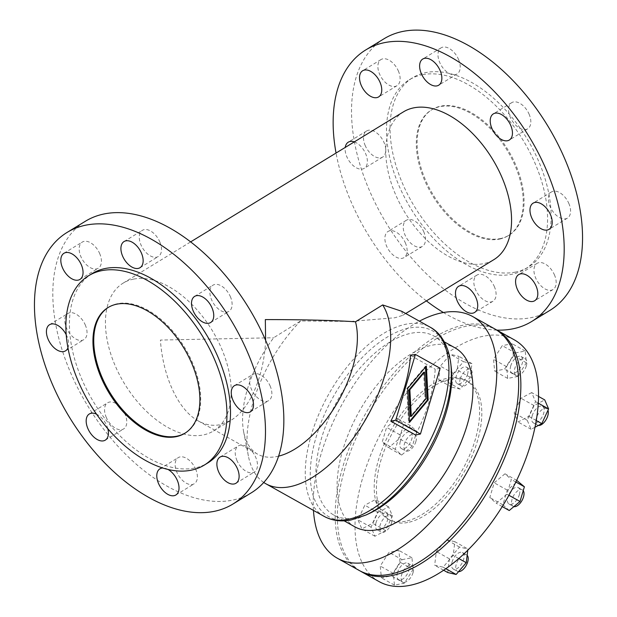 <?xml version="1.0" encoding="UTF-8"?>
<svg xmlns="http://www.w3.org/2000/svg" width="617" height="617" viewBox="0 0 617 617"><rect width="100%" height="100%" fill="white"/><g stroke="black" fill="none" stroke-linecap="round" stroke-linejoin="round"><path stroke-width="0.46" stroke-dasharray="3.08 2.31" d="M514.416 339.913A138.493 71.094 -60.8 0 0 484.052 336.095A138.493 71.094 -60.8 0 0 372.252 451.382A138.493 71.094 -60.8 0 0 379.116 581.607M360.374 571.087A138.493 71.094 119.2 0 1 355.076 440.391A138.493 71.094 119.2 0 1 466.398 326.216A138.493 71.094 119.2 0 1 495.652 329.439M407.698 522.499A79.562 40.845 119.2 0 1 390.252 520.301A79.562 40.845 119.2 0 1 386.304 445.497A79.562 40.845 119.2 0 1 450.533 379.262A79.562 40.845 119.2 0 1 467.979 381.46A79.562 40.845 119.2 0 1 471.92 456.272A79.562 40.845 119.2 0 1 407.698 522.499M405.485 521.265A79.562 40.845 119.2 0 1 388.047 519.067A79.562 40.845 119.2 0 1 384.098 444.255A79.562 40.845 119.2 0 1 448.328 378.028A79.562 40.845 119.2 0 1 465.773 380.226A79.562 40.845 119.2 0 1 469.714 455.03A79.562 40.845 119.2 0 1 405.485 521.265M359.256 570.494A138.493 71.094 119.2 0 1 352.392 440.268A138.493 71.094 119.2 0 1 464.192 324.974A138.493 71.094 119.2 0 1 494.556 328.799M313.459 510.413A138.493 71.094 119.2 0 1 419.398 321.172M369.606 513.329A102.545 52.638 119.2 0 1 356.194 517.825A102.545 52.638 119.2 0 1 333.712 514.994A102.545 52.638 119.2 0 1 328.622 418.573A102.545 52.638 119.2 0 1 411.408 333.203A102.545 52.638 119.2 0 1 433.89 336.034A102.545 52.638 119.2 0 1 451.243 367.508M354.929 526.872A102.545 52.638 119.2 0 1 349.847 430.45A102.545 52.638 119.2 0 1 432.625 345.088A102.545 52.638 119.2 0 1 455.107 347.911M278.622 456.14A86.635 44.47 119.2 0 1 276.655 456.572A86.635 44.47 119.2 0 1 257.659 454.181A86.635 44.47 119.2 0 1 243.684 432.008A86.635 44.47 119.2 0 1 273.67 337.746L300.595 320.948L350.394 321.449L394.888 317.763L402.739 315.341L401.69 311.261M263.775 482.479A108.438 55.669 119.2 0 1 248.373 456.017A108.438 55.669 119.2 0 1 300.595 320.948M265.595 340.291C264.03 376.509 249.947 409.017 230.912 420.331L219.799 424.751C212.518 426.123 205.353 424.858 198.296 420.948C178.429 410.174 162.927 377.064 160.405 340.067L273.67 337.746M185.231 433.041A73.67 43.63 -121.4 0 0 185.632 432.802A73.67 43.63 -121.4 0 0 188.386 354.119A73.67 43.63 -121.4 0 0 117.716 303.657A73.67 43.63 -121.4 0 0 108.816 307.081A73.67 43.63 -121.4 0 0 108.415 307.328M92.118 273.593A110.944 65.71 -121.4 0 0 87.969 392.088A110.944 65.71 -121.4 0 0 194.409 468.087A110.944 65.71 -121.4 0 0 207.813 462.935M515.025 272.182A110.944 65.71 -121.4 0 0 528.43 267.038A110.944 65.71 -121.4 0 0 532.579 148.535A110.944 65.71 -121.4 0 0 426.139 72.536A110.944 65.71 -121.4 0 0 412.734 77.688A110.944 65.71 -121.4 0 0 408.593 196.183A110.944 65.71 -121.4 0 0 515.025 272.182M422.591 74.703A110.944 65.71 58.6 0 1 529.031 150.702A110.944 65.71 58.6 0 1 524.882 269.205A110.944 65.71 58.6 0 1 511.478 274.357A110.944 65.71 58.6 0 1 405.037 198.358A110.944 65.71 58.6 0 1 409.187 79.855A110.944 65.71 58.6 0 1 422.591 74.703M499.284 239.134A73.67 43.63 -121.4 0 0 508.184 235.717A73.67 43.63 -121.4 0 0 510.938 157.034A73.67 43.63 -121.4 0 0 440.26 106.579A73.67 43.63 -121.4 0 0 431.368 109.996A73.67 43.63 -121.4 0 0 428.614 188.679A73.67 43.63 -121.4 0 0 499.284 239.134M500.094 238.64A73.67 43.63 -121.4 0 0 508.994 235.224A73.67 43.63 -121.4 0 0 511.748 156.541A73.67 43.63 -121.4 0 0 441.07 106.078A73.67 43.63 -121.4 0 0 432.178 109.502A73.67 43.63 -121.4 0 0 429.424 188.177A73.67 43.63 -121.4 0 0 500.094 238.64M133.627 279.1A86.635 51.304 -121.4 0 0 123.161 283.118A86.635 51.304 -121.4 0 0 119.922 375.645A86.635 51.304 -121.4 0 0 203.032 434.993A86.635 51.304 -121.4 0 0 213.497 430.967A86.635 51.304 -121.4 0 0 216.737 338.44A86.635 51.304 -121.4 0 0 133.627 279.1M403.503 111.824A86.635 51.304 -121.4 0 0 400.263 204.35A86.635 51.304 -121.4 0 0 483.373 263.698A86.635 51.304 -121.4 0 0 493.839 259.672M251.296 492.821A159.117 94.239 58.6 0 1 71.965 375.846A159.117 94.239 58.6 0 1 85.37 221.264M85.192 324.743A15.325 9.078 58.6 0 1 83.897 339.635A15.325 9.078 58.6 0 1 66.628 328.367A15.325 9.078 58.6 0 1 67.924 313.482A15.325 9.078 58.6 0 1 85.192 324.743M67.947 347.919A15.325 9.078 -121.4 0 0 66.829 335.964A15.325 9.078 -121.4 0 0 66.181 334.63M106.386 417.647A15.325 9.078 58.6 0 1 107.674 402.762A15.325 9.078 58.6 0 1 124.942 414.03A15.325 9.078 58.6 0 1 123.655 428.915A15.325 9.078 58.6 0 1 106.386 417.647M107.805 428.699A15.325 9.078 -121.4 0 0 106.579 425.252A15.325 9.078 -121.4 0 0 96.545 414.177M99.576 253.325A15.325 9.078 58.6 0 1 98.288 268.21A15.325 9.078 58.6 0 1 81.02 256.942A15.325 9.078 58.6 0 1 82.308 242.057A15.325 9.078 58.6 0 1 99.576 253.325M195.543 468.874A15.325 9.078 58.6 0 1 194.255 483.759A15.325 9.078 58.6 0 1 176.986 472.491A15.325 9.078 58.6 0 1 178.274 457.606A15.325 9.078 58.6 0 1 195.543 468.874M159.672 241.594A15.325 9.078 58.6 0 1 158.384 256.479A15.325 9.078 58.6 0 1 141.116 245.219A15.325 9.078 58.6 0 1 142.404 230.334A15.325 9.078 58.6 0 1 159.672 241.594M237.082 460.768A15.325 9.078 58.6 0 1 238.37 445.883A15.325 9.078 58.6 0 1 255.639 457.143A15.325 9.078 58.6 0 1 254.351 472.028A15.325 9.078 58.6 0 1 237.082 460.768M230.28 296.438A15.325 9.078 58.6 0 1 228.984 311.323A15.325 9.078 58.6 0 1 211.716 300.055A15.325 9.078 58.6 0 1 213.012 285.17A15.325 9.078 58.6 0 1 230.28 296.438M270.03 385.718A15.325 9.078 58.6 0 1 268.734 400.603A15.325 9.078 58.6 0 1 251.466 389.342A15.325 9.078 58.6 0 1 252.762 374.457A15.325 9.078 58.6 0 1 270.03 385.718M400.317 441.456A9.432 4.843 -60.8 0 0 401.42 448.567A9.432 4.843 -60.8 0 0 411.732 439.227A9.432 4.843 -60.8 0 0 410.629 432.116A9.432 4.843 -60.8 0 0 400.317 441.456M415.881 441.548A9.432 4.843 119.2 0 1 405.57 450.888A9.432 4.843 119.2 0 1 404.459 443.777A9.432 4.843 119.2 0 1 414.778 434.437A9.432 4.843 119.2 0 1 415.881 441.548M391.594 522.753A9.432 4.843 119.2 0 1 381.283 532.093A9.432 4.843 119.2 0 1 380.172 524.982A9.432 4.843 119.2 0 1 390.492 515.642A9.432 4.843 119.2 0 1 391.594 522.753M376.031 522.661A9.432 4.843 -60.8 0 0 377.134 529.772A9.432 4.843 -60.8 0 0 387.445 520.432A9.432 4.843 -60.8 0 0 386.342 513.321A9.432 4.843 -60.8 0 0 376.031 522.661M467.539 374.264A9.432 4.843 -60.8 0 0 466.437 367.154A9.432 4.843 -60.8 0 0 456.117 376.493A9.432 4.843 -60.8 0 0 457.22 383.612A9.432 4.843 -60.8 0 0 467.539 374.264M460.267 378.815A9.432 4.843 119.2 0 1 470.586 369.475A9.432 4.843 119.2 0 1 471.689 376.586A9.432 4.843 119.2 0 1 461.369 385.933A9.432 4.843 119.2 0 1 460.267 378.815M413.058 572.638A9.432 4.843 119.2 0 1 402.739 581.978A9.432 4.843 119.2 0 1 401.636 574.867A9.432 4.843 119.2 0 1 411.948 565.527A9.432 4.843 119.2 0 1 413.058 572.638M397.487 572.545A9.432 4.843 -60.8 0 0 398.59 579.656A9.432 4.843 -60.8 0 0 408.909 570.316A9.432 4.843 -60.8 0 0 407.798 563.198A9.432 4.843 -60.8 0 0 397.487 572.545M510.753 365.835A9.432 4.843 -60.8 0 0 511.855 372.946A9.432 4.843 -60.8 0 0 522.175 363.606A9.432 4.843 -60.8 0 0 521.064 356.495A9.432 4.843 -60.8 0 0 510.753 365.835M526.324 365.927A9.432 4.843 119.2 0 1 516.005 375.275A9.432 4.843 119.2 0 1 514.902 368.156A9.432 4.843 119.2 0 1 525.214 358.816A9.432 4.843 119.2 0 1 526.324 365.927M458.57 571.651A9.432 4.843 119.2 0 1 457.374 571.319A9.432 4.843 119.2 0 1 456.264 564.208A9.432 4.843 119.2 0 1 466.583 554.86A9.432 4.843 119.2 0 1 467.154 555.3M452.122 561.886A9.432 4.843 -60.8 0 0 453.225 568.997A9.432 4.843 -60.8 0 0 463.537 559.658A9.432 4.843 -60.8 0 0 462.434 552.539A9.432 4.843 -60.8 0 0 452.122 561.886M519.344 494.695A9.432 4.843 -60.8 0 0 518.241 487.584A9.432 4.843 -60.8 0 0 507.922 496.924A9.432 4.843 -60.8 0 0 509.025 504.035A9.432 4.843 -60.8 0 0 519.344 494.695M513.876 506.626A9.432 4.843 119.2 0 1 513.174 506.356A9.432 4.843 119.2 0 1 512.071 499.246A9.432 4.843 119.2 0 1 522.391 489.906A9.432 4.843 119.2 0 1 523.239 490.669M538.371 425.46A9.432 4.843 119.2 0 1 537.461 425.152A9.432 4.843 119.2 0 1 536.358 418.041A9.432 4.843 119.2 0 1 546.677 408.701A9.432 4.843 119.2 0 1 547.973 410.313M532.209 415.719A9.432 4.843 -60.8 0 0 533.312 422.83A9.432 4.843 -60.8 0 0 543.631 413.49A9.432 4.843 -60.8 0 0 542.528 406.379A9.432 4.843 -60.8 0 0 532.209 415.719M384.067 38.748A159.117 94.239 -121.4 0 0 370.67 193.329A159.117 94.239 -121.4 0 0 550.002 310.312M426.386 300.888A159.117 94.239 58.6 0 1 352.307 204.551A159.117 94.239 58.6 0 1 336.049 153.039M354.297 141.887A15.325 9.078 58.6 0 1 365.534 153.456A15.325 9.078 58.6 0 1 364.238 168.341A15.325 9.078 58.6 0 1 346.97 157.073A15.325 9.078 58.6 0 1 345.242 147.424M365.333 145.851A15.325 9.078 58.6 0 1 366.629 130.966A15.325 9.078 58.6 0 1 383.897 142.234A15.325 9.078 58.6 0 1 382.602 157.119A15.325 9.078 58.6 0 1 365.333 145.851M405.284 242.736A15.325 9.078 58.6 0 1 403.988 257.621A15.325 9.078 58.6 0 1 386.72 246.36A15.325 9.078 58.6 0 1 388.016 231.475A15.325 9.078 58.6 0 1 405.284 242.736M423.648 231.514A15.325 9.078 58.6 0 1 422.36 246.399A15.325 9.078 58.6 0 1 405.084 235.139A15.325 9.078 58.6 0 1 406.379 220.254A15.325 9.078 58.6 0 1 423.648 231.514M398.281 70.808A15.325 9.078 58.6 0 1 396.993 85.694A15.325 9.078 58.6 0 1 379.725 74.426A15.325 9.078 58.6 0 1 381.013 59.541A15.325 9.078 58.6 0 1 398.281 70.808M494.248 286.357A15.325 9.078 58.6 0 1 492.96 301.243A15.325 9.078 58.6 0 1 475.692 289.975A15.325 9.078 58.6 0 1 476.98 275.089A15.325 9.078 58.6 0 1 494.248 286.357M458.377 59.085A15.325 9.078 58.6 0 1 457.089 73.971A15.325 9.078 58.6 0 1 439.821 62.703A15.325 9.078 58.6 0 1 441.109 47.818A15.325 9.078 58.6 0 1 458.377 59.085M554.344 274.634A15.325 9.078 58.6 0 1 553.056 289.52A15.325 9.078 58.6 0 1 535.787 278.252A15.325 9.078 58.6 0 1 537.075 263.366A15.325 9.078 58.6 0 1 554.344 274.634M528.985 113.921A15.325 9.078 58.6 0 1 527.689 128.806A15.325 9.078 58.6 0 1 510.421 117.546A15.325 9.078 58.6 0 1 511.709 102.661A15.325 9.078 58.6 0 1 528.985 113.921M568.735 203.209A15.325 9.078 58.6 0 1 567.439 218.094A15.325 9.078 58.6 0 1 550.171 206.826A15.325 9.078 58.6 0 1 551.467 191.941A15.325 9.078 58.6 0 1 568.735 203.209M496.893 330.11A159.117 94.239 58.6 0 1 443.415 312.518M425.468 367.115L425.414 366.243L406.711 388.656L408.57 422.583L409.449 421.527M423.601 372.313L425.059 398.929L410.382 416.506M167.947 469.429A15.325 9.078 -121.4 0 0 162.772 468.002M399.654 434.661L410.421 425.637L416.791 431.322L412.395 446.022L401.628 455.045L395.258 449.361L399.654 434.661L386.597 427.35L382.201 442.05L388.563 447.726L399.33 438.71L403.726 424.002L397.356 418.326L386.597 427.35M377.851 512.519L388.548 506.842L392.427 515.874L385.625 530.574L374.928 536.242L371.048 527.219L377.851 512.519L364.794 505.2L357.983 519.9L361.87 528.931L372.56 523.262L379.37 508.562L375.483 499.531L364.794 505.2M463.514 361.678L471.936 363.621L470.247 377.319L460.143 389.08L451.729 387.144L453.41 373.439L463.514 361.678L450.456 354.366L440.353 366.128L438.664 379.825L447.078 381.769L457.182 370.007L458.871 356.31L450.456 354.366M402.06 559.665L411.948 557.729L413.089 569.499L404.336 583.196L394.44 585.124L393.307 573.363L402.06 559.665L388.995 552.346L380.242 566.044L381.383 577.813L391.271 575.885L400.024 562.187L398.883 550.418L388.995 552.346M447.726 572.53L449.415 558.825L459.518 547.071L467.933 549.007L467.794 550.156M515.326 352.955L525.214 351.027L526.355 362.788L517.601 376.486L507.706 378.422L506.572 366.652L515.326 352.955L502.261 345.643L493.507 359.341L494.649 371.102L504.536 369.174L513.29 355.477L512.149 343.715L502.261 345.643M509.241 510.514L502.87 504.829L507.267 490.129L518.033 481.106M440.114 368.256L435.201 369.213A108.438 55.669 119.2 0 1 415.526 434.993M410.49 355.377L435.201 369.213M535.008 427.242L531.114 429.301L527.226 420.277L534.037 405.57L544.726 399.901M531.661 392.589L520.972 398.258L514.169 412.958L518.049 421.989L528.746 416.321L535.548 401.621L531.661 392.589L538.548 396.446M534.037 405.57L520.972 398.258M527.226 420.277L514.169 412.958M531.114 429.301L518.049 421.989M536.273 420.539L528.746 416.321M538.309 403.171L535.548 401.621M504.968 473.794L494.202 482.818L489.805 497.518L496.176 503.202L506.935 494.178L511.339 479.478L504.968 473.794L516.66 480.342M507.267 490.129L494.202 482.818M502.87 504.829L489.805 497.518M502.23 506.588L496.176 503.202M508.917 495.281L506.935 494.178M515.858 482.008L511.339 479.478M525.214 351.027L512.149 343.715M506.572 366.652L493.507 359.341M507.706 378.422L494.649 371.102M517.601 376.486L504.536 369.174M526.355 362.788L513.29 355.477M454.868 541.695L446.453 539.752L436.35 551.513L434.661 565.218L443.083 567.154L453.179 555.4L454.868 541.695L467.933 549.007M459.518 547.071L446.453 539.752M449.415 558.825L436.35 551.513M443.608 570.224L434.661 565.218M445.829 568.697L443.083 567.154M458.778 558.532L453.179 555.4M411.948 557.729L398.883 550.418M393.307 573.363L380.242 566.044M394.44 585.124L381.383 577.813M404.336 583.196L391.271 575.885M413.089 569.499L400.024 562.187M471.936 363.621L458.871 356.31M453.41 373.439L440.353 366.128M451.729 387.144L438.664 379.825M460.143 389.08L447.078 381.769M470.247 377.319L457.182 370.007M388.548 506.842L375.483 499.531M371.048 527.219L357.983 519.9M374.928 536.242L361.87 528.931M385.625 530.574L372.56 523.262M392.427 515.874L379.37 508.562M410.421 425.637L397.356 418.326M395.258 449.361L382.201 442.05M401.628 455.045L388.563 447.726M412.395 446.022L399.33 438.71M416.791 431.322L403.726 424.002M425.985 398.744L425.059 398.929M426.347 366.058L425.414 366.243M407.636 388.471L406.711 388.656M409.495 422.398L408.57 422.583M366.051 514.987A106.44 54.643 119.2 0 1 352.13 519.645A106.44 54.643 119.2 0 1 316.32 436.404A106.44 54.643 119.2 0 1 409.441 328.013A106.44 54.643 119.2 0 1 450.796 363.614M324.133 516.383A108.438 55.669 119.2 0 1 311.431 434.576A108.438 55.669 119.2 0 1 406.294 324.149A108.438 55.669 119.2 0 1 430.072 327.141M390.252 520.301L388.047 519.067M444.294 341.857L433.89 336.034M243.684 432.008L248.373 456.017M257.659 454.181L198.296 420.948M108.006 307.575L108.816 307.081M524.882 269.205L528.43 267.038M508.184 235.717L508.994 235.224M123.161 283.118L190.614 241.903M65.533 350.849L83.897 339.635M89.311 413.984L107.674 402.762M79.925 279.432L98.288 268.21M175.891 494.981L194.255 483.759M140.02 267.701L158.384 256.479M220.007 457.104L238.37 445.883M210.621 322.544L228.984 311.323M250.371 411.824L268.734 400.603M401.42 448.567L405.57 450.888M377.134 529.772L381.283 532.093M466.437 367.154L470.586 369.475M398.59 579.656L402.739 581.978M511.855 372.946L516.005 375.275M453.225 568.997L457.374 571.319M518.241 487.584L522.391 489.906M533.312 422.83L537.461 425.152M366.629 130.966L348.266 142.188M422.36 246.399L403.988 257.621M396.993 85.694L378.63 96.915M492.96 301.243L474.596 312.464M457.089 73.971L438.726 85.185M553.056 289.52L534.692 300.741M527.689 128.806L509.326 140.028M567.439 218.094L549.076 229.316M407.798 563.198L411.948 565.527M124.04 241.555L142.404 230.334M509.025 504.035L513.174 506.356M431.368 109.996L432.178 109.502M344.116 520.817L333.712 514.994M381.013 59.541L362.649 70.762M406.379 220.254L388.016 231.475M213.497 430.967L230.912 420.331M402.739 315.341L405.724 313.513M476.98 275.089L458.616 286.311M386.342 513.321L390.492 515.642M409.187 79.855L412.734 77.688M457.22 383.612L461.369 385.933M63.944 253.278L82.308 242.057M462.434 552.539L466.583 554.86M521.064 356.495L525.214 358.816M235.987 483.25L254.351 472.028M159.911 468.827L178.274 457.606M467.979 381.46L465.773 380.226M511.709 102.661L493.345 113.883M542.528 406.379L546.677 408.701M382.602 157.119L364.238 168.341M234.398 385.679L252.762 374.457M184.822 433.296L185.632 432.802M441.109 47.818L422.745 59.039M105.291 440.137L123.655 428.915M194.64 296.391L213.012 285.17M551.467 191.941L533.103 203.163M537.075 263.366L518.712 274.588M49.561 324.704L67.924 313.482M410.629 432.116L414.778 434.437"/><path stroke-width="0.93" d="M361.462 571.728L379.116 581.607A138.493 71.094 -60.8 0 0 409.48 585.433A138.493 71.094 -60.8 0 0 521.288 470.139A138.493 71.094 -60.8 0 0 514.416 339.913L496.762 330.033A138.493 71.094 119.2 0 1 503.634 460.259A138.493 71.094 119.2 0 1 391.826 575.545A138.493 71.094 119.2 0 1 361.462 571.728A138.493 71.094 119.2 0 1 360.374 571.087M495.652 329.439A138.493 71.094 119.2 0 1 496.762 330.033M419.398 321.172A138.493 71.094 119.2 0 1 442.304 312.726A138.493 71.094 119.2 0 1 472.668 316.544L494.556 328.799A138.493 71.094 119.2 0 1 501.428 459.025A138.493 71.094 119.2 0 1 389.62 574.311A138.493 71.094 119.2 0 1 359.256 570.494L337.368 558.238A138.493 71.094 119.2 0 1 313.459 510.413M472.668 316.544A138.493 71.094 119.2 0 1 479.532 446.77A138.493 71.094 119.2 0 1 367.732 562.064A138.493 71.094 119.2 0 1 337.368 558.238M450.796 363.614L451.243 367.508A102.545 52.638 119.2 0 1 369.606 513.329L366.051 514.987A106.44 54.643 119.2 0 0 450.796 363.614C448.235 343.152 439.088 331.792 430.072 327.141A108.438 55.669 119.2 0 1 435.448 429.108A108.438 55.669 119.2 0 1 347.911 519.375A108.438 55.669 119.2 0 1 324.133 516.383L265.873 483.767A108.438 55.669 119.2 0 1 263.775 482.479M444.294 341.857L455.107 347.911A102.545 52.638 119.2 0 1 460.189 444.333A102.545 52.638 119.2 0 1 377.411 529.702A102.545 52.638 119.2 0 1 354.929 526.872L344.116 520.817M430.072 327.141L401.69 311.261L382.663 304.929A108.438 55.669 119.2 0 1 371.141 409.379A108.438 55.669 119.2 0 1 289.643 486.759A108.438 55.669 119.2 0 1 265.873 483.767M116.906 304.15A73.67 43.63 -121.4 0 0 108.006 307.575A73.67 43.63 -121.4 0 0 105.252 386.25A73.67 43.63 -121.4 0 0 175.93 436.713A73.67 43.63 -121.4 0 0 184.822 433.296A73.67 43.63 -121.4 0 0 187.576 354.613A73.67 43.63 -121.4 0 0 116.906 304.15M108.415 307.328A73.67 43.63 -121.4 0 0 106.247 386.111A73.67 43.63 -121.4 0 0 176.74 436.219A73.67 43.63 -121.4 0 0 185.231 433.041M101.975 270.608A110.944 65.71 -121.4 0 0 88.57 275.76A110.944 65.71 -121.4 0 0 84.421 394.255A110.944 65.71 -121.4 0 0 190.861 470.254A110.944 65.71 -121.4 0 0 204.266 465.11A110.944 65.71 -121.4 0 0 208.407 346.607A110.944 65.71 -121.4 0 0 101.975 270.608M204.266 465.11L207.813 462.935A110.944 65.71 -121.4 0 0 211.963 344.44A110.944 65.71 -121.4 0 0 105.522 268.441A110.944 65.71 -121.4 0 0 92.118 273.593L88.57 275.76M405.724 313.513L493.839 259.672A86.635 51.304 -121.4 0 0 497.078 167.145A86.635 51.304 -121.4 0 0 413.968 107.805A86.635 51.304 -121.4 0 0 403.503 111.824L190.614 241.903M246.33 349.461A159.117 94.239 58.6 0 1 232.933 504.043A159.117 94.239 58.6 0 1 53.602 387.067A159.117 94.239 58.6 0 1 66.998 232.486A159.117 94.239 58.6 0 1 246.33 349.461M66.998 232.486L85.37 221.264A159.117 94.239 58.6 0 1 264.693 338.239A159.117 94.239 58.6 0 1 251.296 492.821L232.933 504.043M66.181 334.63A15.325 9.078 -121.4 0 0 49.561 324.704A15.325 9.078 -121.4 0 0 48.265 339.589A15.325 9.078 -121.4 0 0 65.533 350.849A15.325 9.078 -121.4 0 0 67.947 347.919M96.545 414.177A15.325 9.078 -121.4 0 0 89.311 413.984A15.325 9.078 -121.4 0 0 88.015 428.869A15.325 9.078 -121.4 0 0 105.291 440.137A15.325 9.078 -121.4 0 0 107.805 428.699M62.656 268.164A15.325 9.078 -121.4 0 0 79.925 279.432A15.325 9.078 -121.4 0 0 81.213 264.539A15.325 9.078 -121.4 0 0 63.944 253.278A15.325 9.078 -121.4 0 0 62.656 268.164M162.772 468.002A15.325 9.078 -121.4 0 0 159.911 468.827A15.325 9.078 -121.4 0 0 158.623 483.713A15.325 9.078 -121.4 0 0 175.891 494.981A15.325 9.078 -121.4 0 0 177.179 480.095A15.325 9.078 -121.4 0 0 167.947 469.429M122.752 256.441A15.325 9.078 -121.4 0 0 140.02 267.701A15.325 9.078 -121.4 0 0 141.308 252.816A15.325 9.078 -121.4 0 0 124.04 241.555A15.325 9.078 -121.4 0 0 122.752 256.441M237.275 468.365A15.325 9.078 -121.4 0 0 220.007 457.104A15.325 9.078 -121.4 0 0 218.719 471.99A15.325 9.078 -121.4 0 0 235.987 483.25A15.325 9.078 -121.4 0 0 237.275 468.365M193.352 311.276A15.325 9.078 -121.4 0 0 210.621 322.544A15.325 9.078 -121.4 0 0 211.916 307.659A15.325 9.078 -121.4 0 0 194.64 296.391A15.325 9.078 -121.4 0 0 193.352 311.276M233.103 400.564A15.325 9.078 -121.4 0 0 250.371 411.824A15.325 9.078 -121.4 0 0 251.667 396.939A15.325 9.078 -121.4 0 0 234.398 385.679A15.325 9.078 -121.4 0 0 233.103 400.564M467.154 555.3A9.432 4.843 119.2 0 1 467.686 561.979A9.432 4.843 119.2 0 1 458.57 571.651M523.239 490.669A9.432 4.843 119.2 0 1 523.494 497.017A9.432 4.843 119.2 0 1 513.876 506.626M547.973 410.313A9.432 4.843 119.2 0 1 547.78 415.812A9.432 4.843 119.2 0 1 538.371 425.46M531.63 321.534L550.002 310.312A159.117 94.239 -121.4 0 0 563.398 155.731A159.117 94.239 -121.4 0 0 384.067 38.748L365.704 49.969A159.117 94.239 58.6 0 1 545.035 166.945A159.117 94.239 58.6 0 1 531.63 321.534A159.117 94.239 58.6 0 1 496.893 330.11M336.049 153.039A159.117 94.239 58.6 0 1 365.704 49.969M345.242 147.424A15.325 9.078 58.6 0 1 348.266 142.188A15.325 9.078 58.6 0 1 354.297 141.887M379.918 82.03A15.325 9.078 58.6 0 1 378.63 96.915A15.325 9.078 58.6 0 1 361.361 85.647A15.325 9.078 58.6 0 1 362.649 70.762A15.325 9.078 58.6 0 1 379.918 82.03M475.884 297.579A15.325 9.078 58.6 0 1 474.596 312.464A15.325 9.078 58.6 0 1 457.328 301.196A15.325 9.078 58.6 0 1 458.616 286.311A15.325 9.078 58.6 0 1 475.884 297.579M440.014 70.299A15.325 9.078 58.6 0 1 438.726 85.185A15.325 9.078 58.6 0 1 421.457 73.924A15.325 9.078 58.6 0 1 422.745 59.039A15.325 9.078 58.6 0 1 440.014 70.299M535.98 285.848A15.325 9.078 58.6 0 1 534.692 300.741A15.325 9.078 58.6 0 1 517.424 289.473A15.325 9.078 58.6 0 1 518.712 274.588A15.325 9.078 58.6 0 1 535.98 285.848M510.614 125.143A15.325 9.078 58.6 0 1 509.326 140.028A15.325 9.078 58.6 0 1 492.058 128.768A15.325 9.078 58.6 0 1 493.345 113.883A15.325 9.078 58.6 0 1 510.614 125.143M550.372 214.431A15.325 9.078 58.6 0 1 549.076 229.316A15.325 9.078 58.6 0 1 531.808 218.048A15.325 9.078 58.6 0 1 533.103 203.163A15.325 9.078 58.6 0 1 550.372 214.431M443.415 312.518A159.117 94.239 58.6 0 1 426.386 300.888M424.527 372.136L409.858 389.713L411.308 416.328L425.985 398.744L424.527 372.136L423.601 372.313L408.924 389.898L410.382 416.506L411.308 416.328M415.526 434.993L390.816 421.164A108.438 55.669 -60.8 0 0 410.49 355.377L415.403 354.42L395.728 420.2L420.439 434.036L415.526 434.993M395.728 420.2L390.816 421.164M409.449 421.527L427.272 400.171L425.468 367.115M467.794 550.156L466.244 562.712L456.14 574.473L447.726 572.53L443.608 570.224M516.66 480.342L524.396 486.79L520 501.49L509.241 510.514L502.23 506.588M426.347 366.058L428.206 399.986L409.495 422.398L407.636 388.471L426.347 366.058M420.439 434.036L440.114 368.256L415.403 354.42M538.548 396.446L544.726 399.901L548.613 408.932L541.803 423.632L535.008 427.242M541.803 423.632L536.273 420.539M548.613 408.932L538.309 403.171M520 501.49L508.917 495.281M524.396 486.79L515.858 482.008M456.14 574.473L445.829 568.697M466.244 562.712L458.778 558.532M409.858 389.713L408.924 389.898M428.206 399.986L427.272 400.171M382.663 304.929L355.492 321.781C333.203 320.323 303.155 319.591 265.333 319.591L265.595 340.291M355.492 321.781A86.635 44.47 119.2 0 1 338.008 401.682A86.635 44.47 119.2 0 1 278.622 456.14M366.051 514.987L351.166 519.954C341.201 521.928 332.193 520.74 324.133 516.383"/></g></svg>
